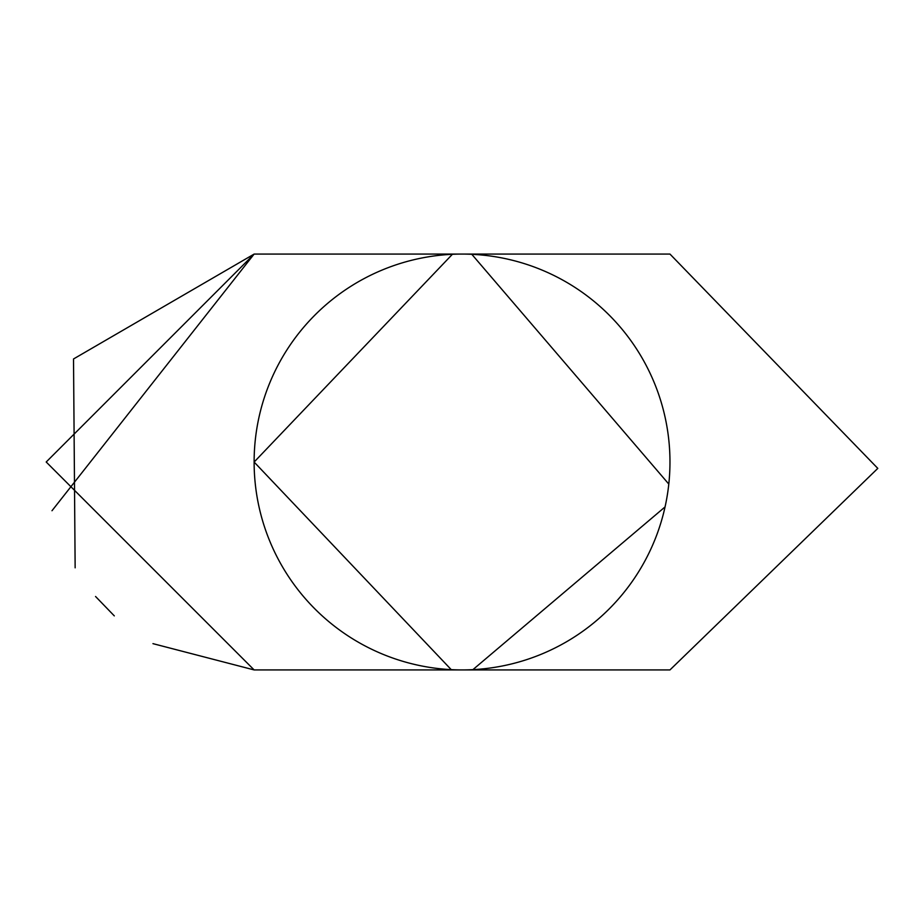 <?xml version="1.0" encoding="UTF-8"?>
<svg xmlns="http://www.w3.org/2000/svg" width="924" height="924" viewBox="0 0 924 924"><rect width="100%" height="100%" fill="white"/><g stroke="black" fill="none" stroke-linecap="round" stroke-linejoin="round"><path stroke-width="1.39" d="M462.046 254.077A207.923 207.923 0 0 0 254.123 462A207.923 207.923 0 0 0 462.046 669.923A207.923 207.923 0 0 0 669.969 462A207.923 207.923 0 0 0 462.046 254.077L669.969 254.077L877.8 468.387L669.969 669.923L877.8 468.387L669.969 254.077L877.8 468.387L669.969 669.923L877.8 468.387L669.969 254.077L877.8 468.387L669.969 669.923L877.8 468.387L669.969 254.077L877.8 468.387L669.969 669.923L254.123 669.923L46.2 462L254.123 254.077L462.046 254.077M451.247 669.646L254.123 462.046L452.39 254.296M471.806 254.308L668.803 484.084M665.061 506.918L472.915 669.646M51.987 510.729L254.123 254.077L46.2 462L254.123 669.923L152.957 643.647L254.123 669.923L152.957 643.647L254.123 669.923L46.2 462L254.123 254.077L46.2 462L254.123 669.923L46.2 462L254.123 254.077L73.516 358.974L75.144 567.821L73.516 358.974L254.123 254.077L73.516 358.974L75.144 567.821M95.553 596.488L114.299 615.881"/></g></svg>
